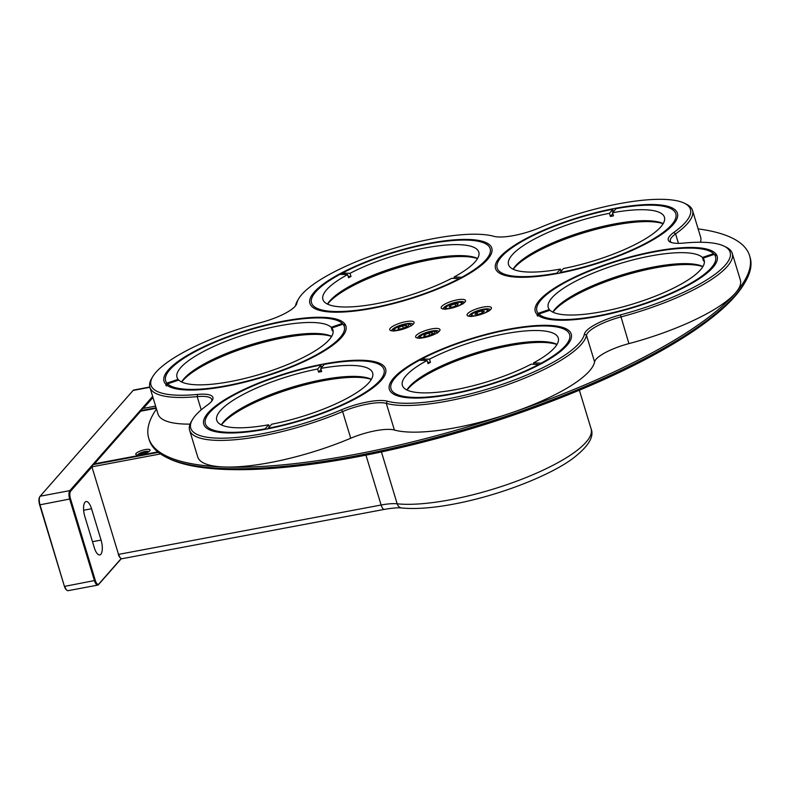 <?xml version="1.0" encoding="UTF-8"?>
<svg xmlns="http://www.w3.org/2000/svg" width="790" height="790" viewBox="0 0 790 790"><rect width="100%" height="100%" fill="white"/><g stroke="black" fill="none" stroke-linecap="round" stroke-linejoin="round"><path stroke-width="1.19" d="M118.707 554.373A6.784 2.538 79.3 0 0 120.89 558.342A6.784 2.538 79.3 0 0 122.006 558.718L384.414 509.372A6.784 2.538 -100.7 0 1 381.116 505.017L118.401 554.422M118.293 554.254A6.113 2.281 79.3 0 0 120.258 557.829M118.5 554.313L91.916 466.821L160.479 453.934M158.326 452.354L93.25 464.589L91.512 466.574M142.388 408.687L140.65 411.254M155.6 406.1L142.802 408.509M140.66 410.662L156.104 407.759M140.679 454.704A7.465 1.945 -16.9 0 0 150.07 449.974A7.465 1.945 -16.9 0 0 142.358 450.29A7.465 1.945 -16.9 0 0 135.781 454.319A7.465 1.945 -16.9 0 0 140.679 454.704M157.783 451.92L94.435 463.839L140.709 411.185L156.252 408.262M94.435 463.839L94.089 464.441M94.138 464.431L94.701 463.789L94.138 464.431M144.728 453.598L146.091 452.749L145.093 452.285L142.309 452.937L140.521 454.053L142.467 454.299M145.37 453.193L145.093 452.285M142.309 452.937L142.704 454.23M101.071 540.093A11.198 4.187 -100.7 0 1 99.767 554.936A11.198 4.187 -100.7 0 1 94.326 547.766L84.797 516.403A11.198 4.187 -100.7 0 1 86.1 501.561A11.198 4.187 -100.7 0 1 91.541 508.74L101.071 540.093L92.489 541.703M152.983 397.479L143.385 408.4M141.548 410.494L140.985 411.136M92.055 466.801L70.666 491.143A6.113 2.281 79.3 0 0 70.537 498.875L95.304 580.403A6.113 2.281 79.3 0 0 98.859 583.958L121.196 558.55M152.658 396.422L69.856 490.63A6.784 2.538 79.3 0 0 69.718 499.231L94.484 580.759A6.784 2.538 79.3 0 0 97.782 585.104A6.784 2.538 79.3 0 0 98.434 584.699L121.354 558.629M70.666 491.143L69.856 490.63L40.152 496.219A6.784 2.538 79.3 0 0 39.905 496.574L39.5 497.275A6.113 2.281 79.3 0 0 39.599 504.692L64.375 586.22A6.113 2.281 79.3 0 0 66.34 589.794L66.972 590.308A6.784 2.538 79.3 0 0 68.078 590.683L97.782 585.104M95.304 580.403L64.79 586.338A6.784 2.538 79.3 0 0 66.972 590.308M64.375 586.22L40.014 504.81L70.537 498.875M39.905 496.574A6.784 2.538 79.3 0 0 40.014 504.81L39.599 504.692M40.152 496.219L133.115 390.438L149.883 387.288A110.324 28.736 163.1 0 1 151.552 378.687L152.667 376.761A108.625 28.292 163.1 0 1 260.74 322.597A35.639 9.283 163.1 0 0 296.201 304.831A35.639 9.283 163.1 0 0 296.783 303.37A108.625 28.292 163.1 0 1 298.561 298.906A108.625 28.292 163.1 0 1 386.626 250.608A108.625 28.292 163.1 0 1 493.898 236.319A35.639 9.283 163.1 0 0 539.758 227.698A108.625 28.292 163.1 0 1 684.337 203.188A108.625 28.292 163.1 0 1 673.742 232.477L675.578 233.909L678.452 243.359M149.814 387.021L133.767 390.043A6.784 2.538 79.3 0 0 133.115 390.438M166.769 457.548L168.774 458.526A312.287 81.35 -16.9 0 0 356.122 457.045A312.287 81.35 -16.9 0 0 744.21 283.699L745.335 281.773A313.986 81.795 163.1 0 1 355.135 456.057A313.986 81.795 163.1 0 1 166.769 457.548A313.986 81.795 163.1 0 1 149.211 439.823L148.737 438.253A313.986 81.795 163.1 0 1 156.489 409.022M698.123 228.883A313.986 81.795 163.1 0 1 749.582 255.703L750.065 257.264A313.986 81.795 163.1 0 1 745.335 281.773M749.582 255.703A313.986 81.795 163.1 0 1 735.322 293.159A313.986 81.795 163.1 0 1 510.399 413.18A313.986 81.795 163.1 0 1 224.242 466.999A313.986 81.795 163.1 0 1 148.737 438.253M190.064 424.121A110.324 28.736 163.1 0 1 157.99 413.95L149.883 387.298A110.324 28.736 163.1 0 0 197.194 396.629A33.94 8.838 163.1 0 1 211.75 399.503A33.94 8.838 163.1 0 1 211.671 401.221M673.742 232.477A35.639 9.283 163.1 0 0 670.266 242.086A35.639 9.283 163.1 0 0 683.557 243.083A108.625 28.292 163.1 0 1 724.065 246.134L726.069 247.112A110.324 28.736 163.1 0 1 732.241 253.343L740.339 279.996A110.324 28.736 163.1 0 1 735.322 293.159A110.324 28.736 163.1 0 1 628.919 343.611A33.94 8.838 -16.9 0 0 594.584 361.929A110.324 28.736 163.1 0 1 510.399 413.18A110.324 28.736 163.1 0 1 394.398 430.027A33.94 8.838 -16.9 0 0 350.721 438.243A110.324 28.736 163.1 0 1 224.242 466.999A110.324 28.736 163.1 0 1 197.707 456.897L189.61 430.244A110.324 28.736 163.1 0 1 191.269 421.633L192.395 419.707A108.625 28.292 163.1 0 1 207.424 405.033A35.639 9.283 163.1 0 0 212.362 400.214A35.639 9.283 163.1 0 0 197.619 394.427A108.625 28.292 163.1 0 1 152.667 376.761M684.337 203.188L686.342 204.175A110.324 28.736 163.1 0 1 692.514 210.397L700.612 237.059A110.324 28.736 163.1 0 1 700.473 242.254M692.514 210.397A110.324 28.736 163.1 0 1 675.578 233.909A33.94 8.838 163.1 0 0 670.374 241.148A33.94 8.838 163.1 0 0 671.401 242.53M295.509 305.829A33.94 8.838 163.1 0 0 295.638 305.365A110.324 28.736 163.1 0 1 297.445 300.842L298.561 298.906M350.721 438.243L342.623 411.58A110.324 28.736 163.1 0 1 189.61 430.244M594.584 361.929L586.486 335.276A110.324 28.736 163.1 0 1 502.302 386.527A110.324 28.736 163.1 0 1 386.3 403.374L394.398 430.027M192.395 419.707A108.625 28.292 163.1 0 0 231.589 437.838A108.625 28.292 163.1 0 0 341.418 409.812L342.623 411.58A33.94 8.838 163.1 0 1 386.3 403.374L387.278 401.182A108.625 28.292 163.1 0 0 501.502 384.602A108.625 28.292 163.1 0 0 584.383 334.14A35.639 9.283 163.1 0 1 620.427 314.904L628.919 343.611M584.383 334.14L586.486 335.276A33.94 8.838 163.1 0 1 620.822 316.958A110.324 28.736 163.1 0 0 732.241 253.343M341.418 409.812A35.639 9.283 163.1 0 1 387.278 401.182M724.065 246.134A108.625 28.292 163.1 0 1 620.427 314.904M226.365 386.211A95.047 24.757 163.1 0 1 169.337 386.656A95.047 24.757 163.1 0 1 247.764 329.973A95.047 24.757 163.1 0 1 344.47 333.449A95.047 24.757 163.1 0 1 226.365 386.211M266.082 429.148A95.047 24.757 163.1 0 1 209.064 429.602A95.047 24.757 163.1 0 1 287.491 372.92A95.047 24.757 163.1 0 1 384.197 376.396A95.047 24.757 163.1 0 1 266.082 429.148M372.258 308.357A95.047 24.757 163.1 0 1 315.24 308.811A95.047 24.757 163.1 0 1 393.667 252.119A95.047 24.757 163.1 0 1 490.373 255.595A95.047 24.757 163.1 0 1 372.258 308.357M557.878 273.449A95.047 24.757 163.1 0 1 500.86 273.903A95.047 24.757 163.1 0 1 579.287 217.211A95.047 24.757 163.1 0 1 675.993 220.686A95.047 24.757 163.1 0 1 557.878 273.449M451.702 394.24A95.047 24.757 163.1 0 1 394.684 394.694A95.047 24.757 163.1 0 1 473.111 338.011A95.047 24.757 163.1 0 1 569.817 341.487A95.047 24.757 163.1 0 1 451.702 394.24M449.53 308.584A12.729 3.318 163.1 0 1 441.887 308.643A12.729 3.318 163.1 0 1 452.394 301.049A12.729 3.318 163.1 0 1 465.34 301.513A12.729 3.318 163.1 0 1 449.53 308.584M475.422 315.842A12.729 3.318 163.1 0 1 467.789 315.901A12.729 3.318 163.1 0 1 478.296 308.307A12.729 3.318 163.1 0 1 491.242 308.772A12.729 3.318 163.1 0 1 475.422 315.842M398.081 330.388A12.729 3.318 163.1 0 1 390.448 330.447A12.729 3.318 163.1 0 1 400.955 322.853A12.729 3.318 163.1 0 1 413.901 323.317A12.729 3.318 163.1 0 1 398.081 330.388M423.983 337.646A12.729 3.318 163.1 0 1 416.35 337.705A12.729 3.318 163.1 0 1 426.847 330.111A12.729 3.318 163.1 0 1 439.803 330.576A12.729 3.318 163.1 0 1 423.983 337.646M597.605 316.395A95.047 24.757 163.1 0 1 540.577 316.839A95.047 24.757 163.1 0 1 619.005 260.157A95.047 24.757 163.1 0 1 715.71 263.633A95.047 24.757 163.1 0 1 597.605 316.395M342.179 324.473A93.348 24.322 -16.9 0 0 341.3 323.831M166.66 383.624A93.348 24.322 -16.9 0 0 167.243 384.503M322.587 366.333A93.348 24.322 -16.9 0 0 319.466 366.945M345.753 273.152A93.348 24.322 -16.9 0 0 343.225 274.446M614.373 210.634A93.348 24.322 -16.9 0 0 611.253 211.246M425.198 359.045A93.348 24.322 -16.9 0 0 422.68 360.339M464.392 302.6A11.03 2.874 -16.9 0 0 464.392 302.59A11.03 2.874 -16.9 0 0 452.996 303.044A11.03 2.874 -16.9 0 0 443.279 308.999A11.03 2.874 -16.9 0 0 443.279 309.018M490.294 309.858A11.03 2.874 -16.9 0 0 490.284 309.848A11.03 2.874 -16.9 0 0 478.898 310.302A11.03 2.874 -16.9 0 0 469.181 316.257A11.03 2.874 -16.9 0 0 469.181 316.276M412.953 324.404A11.03 2.874 -16.9 0 0 412.943 324.384A11.03 2.874 -16.9 0 0 401.557 324.848A11.03 2.874 -16.9 0 0 391.84 330.803A11.03 2.874 -16.9 0 0 391.84 330.812M438.855 331.662A11.03 2.874 -16.9 0 0 438.845 331.642A11.03 2.874 -16.9 0 0 427.459 332.106A11.03 2.874 -16.9 0 0 417.732 338.061A11.03 2.874 -16.9 0 0 417.742 338.071M713.419 254.656A93.348 24.322 -16.9 0 0 712.54 254.015M537.901 313.818A93.348 24.322 -16.9 0 0 538.484 314.687M612.536 212.717A81.469 21.221 163.1 0 1 664.43 217.22A81.469 21.221 163.1 0 1 563.517 268.501L559.942 272.57A93.348 24.322 -16.9 0 0 651.444 240.071A93.348 24.322 -16.9 0 0 670.572 208.491A93.348 24.322 -16.9 0 0 616.121 208.649L612.536 212.717L613.494 215.858A81.469 21.221 163.1 0 0 611.954 216.144A81.469 21.221 163.1 0 0 610.403 216.44L609.446 213.3L613.02 209.232A93.348 24.322 -16.9 0 0 498.569 260.759A93.348 24.322 -16.9 0 0 556.841 273.152L560.416 269.084L561.088 271.266M560.416 269.084A81.469 21.221 163.1 0 1 508.533 264.581A81.469 21.221 163.1 0 1 609.446 213.3M663.195 223.59A81.469 21.221 -16.9 0 0 614.334 223.985A81.469 21.221 -16.9 0 0 513.095 269.193M663.126 223.708A83.167 21.666 -16.9 0 0 615.321 224.972A83.167 21.666 -16.9 0 0 513.224 269.252M556.832 273.646L556.841 273.152M612.833 213.675L610.403 216.44M703.08 258.172A81.469 21.221 163.1 0 1 704.157 260.167A81.469 21.221 163.1 0 1 638.063 302.363A81.469 21.221 163.1 0 1 549.998 310.243L538.829 314.035A93.348 24.322 -16.9 0 0 644.413 303.528A93.348 24.322 -16.9 0 0 714.249 254.37L703.08 258.172L704.028 261.302A81.469 21.221 -16.9 0 0 703.367 260.591L702.419 257.451L713.587 253.659A93.348 24.322 -16.9 0 0 710.299 251.437A93.348 24.322 -16.9 0 0 619.133 260.582A93.348 24.322 -16.9 0 0 538.296 303.696A93.348 24.322 -16.9 0 0 538.168 313.324L549.327 309.522L549.593 310.381M549.327 309.522A81.469 21.221 163.1 0 1 548.26 307.527A81.469 21.221 163.1 0 1 650.723 255.95A81.469 21.221 163.1 0 1 702.419 257.451M702.922 266.536A81.469 21.221 -16.9 0 0 654.061 266.921A81.469 21.221 -16.9 0 0 552.822 312.139M716.323 255.397L714.249 254.37M538.829 314.035L537.704 316.148M702.853 266.655A83.167 21.666 -16.9 0 0 655.048 267.909A83.167 21.666 -16.9 0 0 552.951 312.198M537.042 315.437L538.168 313.324M531.127 364.2A81.469 21.221 163.1 0 1 450.428 390.546A81.469 21.221 163.1 0 1 402.367 385.382A81.469 21.221 163.1 0 1 427.064 360.487L419.47 360.22A93.348 24.322 -16.9 0 0 392.403 381.55A93.348 24.322 -16.9 0 0 435.211 396.284A93.348 24.322 -16.9 0 0 538.721 364.476L531.127 364.2M429.493 359.193A81.469 21.221 163.1 0 1 504.83 333.805A81.469 21.221 163.1 0 1 558.263 338.011A81.469 21.221 163.1 0 1 533.556 362.906L541.15 363.173A93.348 24.322 -16.9 0 0 564.406 329.292A93.348 24.322 -16.9 0 0 421.909 358.927L429.493 359.193L430.451 362.334A81.469 21.221 -16.9 0 0 428.022 363.627L427.064 360.487M557.029 344.381A81.469 21.221 -16.9 0 0 508.168 344.776A81.469 21.221 -16.9 0 0 406.929 389.984M533.981 364.309L533.556 362.906M556.95 344.509A83.167 21.666 -16.9 0 0 509.155 345.763A83.167 21.666 -16.9 0 0 407.057 390.053M427.597 362.225L430.451 362.334M421.297 360.457L421.909 358.927M268.63 424.783A81.469 21.221 163.1 0 1 216.746 420.29A81.469 21.221 163.1 0 1 317.659 369.009L321.234 364.941A93.348 24.322 -16.9 0 0 206.783 416.458A93.348 24.322 -16.9 0 0 265.055 428.861L268.63 424.783L269.291 426.975M320.75 368.426A81.469 21.221 163.1 0 1 372.643 372.92A81.469 21.221 163.1 0 1 271.721 424.21L268.146 428.279A93.348 24.322 -16.9 0 0 359.647 395.77A93.348 24.322 -16.9 0 0 378.785 364.2A93.348 24.322 -16.9 0 0 324.325 364.358L320.75 368.426L321.708 371.557A81.469 21.221 -16.9 0 0 320.167 371.843A81.469 21.221 -16.9 0 0 318.607 372.139L317.659 369.009M371.409 379.289A81.469 21.221 -16.9 0 0 322.547 379.684A81.469 21.221 -16.9 0 0 221.309 424.892M321.036 369.374L318.607 372.139M371.33 379.417A83.167 21.666 -16.9 0 0 323.535 380.671A83.167 21.666 -16.9 0 0 222.711 423.401A83.167 21.666 -16.9 0 0 221.437 424.961M178.096 379.338A81.469 21.221 163.1 0 1 177.019 377.344A81.469 21.221 163.1 0 1 279.482 325.766A81.469 21.221 163.1 0 1 331.178 327.267L342.347 323.475A93.348 24.322 -16.9 0 0 339.058 321.254A93.348 24.322 -16.9 0 0 247.892 330.398A93.348 24.322 -16.9 0 0 167.055 373.512A93.348 24.322 -16.9 0 0 166.927 383.14L178.096 379.338L178.352 380.188M331.84 327.988A81.469 21.221 163.1 0 1 332.916 329.983A81.469 21.221 163.1 0 1 266.822 372.179A81.469 21.221 163.1 0 1 178.757 380.059L167.589 383.851A93.348 24.322 -16.9 0 0 273.172 373.344A93.348 24.322 -16.9 0 0 343.008 324.186L331.84 327.988L332.797 331.119A81.469 21.221 -16.9 0 0 332.126 330.408L331.178 327.267M331.682 336.352A81.469 21.221 -16.9 0 0 282.82 336.738A81.469 21.221 -16.9 0 0 181.582 381.955M165.801 385.244L166.927 383.14M331.612 336.471A83.167 21.666 -16.9 0 0 283.808 337.725A83.167 21.666 -16.9 0 0 242.56 348.666A83.167 21.666 -16.9 0 0 181.71 382.014M345.082 325.213L343.008 324.186M167.589 383.851L166.463 385.964M350.049 273.31A81.469 21.221 163.1 0 1 425.375 247.912A81.469 21.221 163.1 0 1 478.809 252.129A81.469 21.221 163.1 0 1 454.102 277.014L461.696 277.29A93.348 24.322 -16.9 0 0 484.951 243.399A93.348 24.322 -16.9 0 0 342.455 273.034L350.049 273.31L350.997 276.441A81.469 21.221 -16.9 0 0 348.568 277.744L347.61 274.604L340.026 274.337A93.348 24.322 -16.9 0 0 312.949 295.667A93.348 24.322 -16.9 0 0 355.767 310.391A93.348 24.322 -16.9 0 0 459.267 278.584L451.673 278.317A81.469 21.221 163.1 0 1 370.974 304.654A81.469 21.221 163.1 0 1 322.913 299.489A81.469 21.221 163.1 0 1 347.61 274.604M477.575 258.498A81.469 21.221 -16.9 0 0 428.713 258.893A81.469 21.221 -16.9 0 0 327.485 304.101M454.102 277.014L454.526 278.416M341.843 274.565L342.455 273.034M350.997 276.441L348.143 276.342M477.506 258.616A83.167 21.666 -16.9 0 0 464.244 256.562A83.167 21.666 -16.9 0 0 429.701 259.88A83.167 21.666 -16.9 0 0 327.603 304.16M476.568 315.605A8.058 2.103 163.1 0 1 471.936 315.111C470.198 312.712 487.746 307.596 487.341 310.361A8.058 2.103 163.1 0 1 483.786 313.413M477.683 314.499L482.364 313.057L484.319 311.29L481.594 310.974L476.913 312.415L474.958 314.183L477.683 314.499M477.545 314.479L476.913 312.415M482.236 313.087L481.594 310.974M450.665 308.347A8.058 2.103 163.1 0 1 446.241 308.14C444.938 307.478 446.794 306.066 451.801 303.903C457.677 302.254 460.817 301.889 461.232 302.827A8.058 2.103 163.1 0 1 457.884 306.165M452.482 307.113L457.035 305.503L458.289 303.864L454.991 303.844L450.438 305.463L449.184 307.093L452.482 307.113M450.942 307.103L450.438 305.463M455.642 305.997L454.991 303.844M425.119 337.409L421.011 337.37C415.214 336.846 434.204 329.312 435.379 331.701L432.337 335.217M427.528 336.046L431.893 334.318L432.565 332.817L428.861 333.034L424.497 334.753L423.835 336.264L427.528 336.046M424.941 336.194L424.497 334.753M429.543 335.246L428.861 333.034M399.226 330.151L395.415 330.22C388.996 330.042 406.978 322.261 409.181 324.344L406.445 327.959M402.061 328.679L406.248 326.892L406.485 325.5L402.525 325.885L398.348 327.672L398.111 329.065L402.061 328.679M398.753 329.005L398.348 327.672M403.226 328.176L402.525 325.885M579.366 390.211L591.108 428.861A112.012 29.181 163.1 0 1 521.351 479.402A112.012 29.181 163.1 0 1 397.182 503.803A6.784 5.579 96 0 0 401.735 507.99C401.182 507.94 397.182 507.17 384.414 509.372M381.432 451.949L397.182 503.803A33.94 8.838 -16.9 0 0 381.116 505.017L365.958 455.149M137.944 455.01A5.599 1.462 163.1 0 1 144.995 451.485A5.599 1.462 163.1 0 1 148.658 451.752M83.641 510.221L91.541 508.74M98.859 583.958L98.434 584.699M201.213 409.862L197.194 396.629L197.619 394.427M295.638 305.365L296.783 303.37M591.108 428.861C594.386 436.771 588.244 446.676 572.691 458.585C551.153 474.583 504.78 493.602 459.425 502.963C436.11 507.753 416.873 509.422 401.735 507.99M151.206 453.697L151.048 453.193M136.433 456.472L136.285 455.968M137.509 455L139.968 453.104L145.074 451.436L149.014 451.505M471.067 316.622C472.163 314.894 467.828 315.18 479.076 310.668C490.886 308.209 487.084 310.47 488.892 311.102M463.029 303.943L462.387 303.014C462.851 301.968 455.949 301.444 447.525 305.819C445.382 307.28 444.592 308.465 445.165 309.374M437.482 333.005L436.238 331.711C437.65 331.336 430.333 330.378 421.998 334.871C419.836 336.343 419.046 337.528 419.618 338.426M411.58 325.747L409.872 324.295C407.61 323.475 403.019 324.581 396.096 327.613C393.943 329.084 393.144 330.269 393.726 331.168"/></g></svg>
